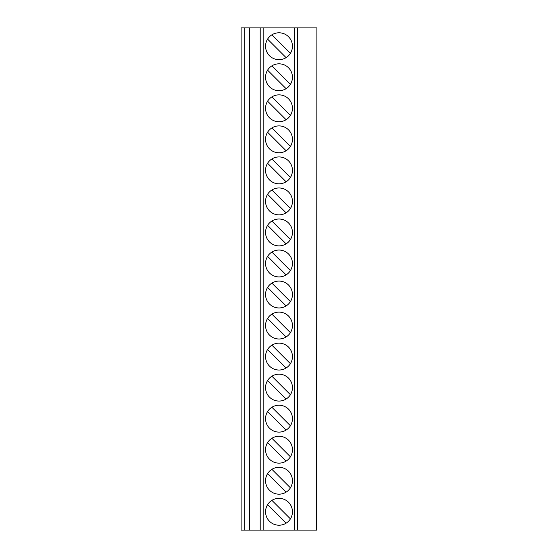 <?xml version="1.0" encoding="UTF-8"?>
<svg xmlns="http://www.w3.org/2000/svg" width="558" height="558" viewBox="0 0 558 558"><rect width="100%" height="100%" fill="white"/><g stroke="black" fill="none" stroke-linecap="round" stroke-linejoin="round"><path stroke-width="0.84" d="M249.677 530.1L249.677 27.9L241.119 27.9L241.119 530.1L316.881 530.1L316.881 27.9L316.609 530.1M249.677 27.9L316.609 27.9M279 59.671L279 59.671A13.441 13.441 90 0 0 292.441 46.23A13.441 13.441 90 0 0 279 32.789A13.441 13.441 90 0 0 265.559 46.23A13.441 13.441 90 0 0 290.418 53.324A13.441 13.441 90 0 0 279 32.789M274.634 89.978A13.441 13.441 90 0 0 292.441 77.262A13.441 13.441 90 0 0 279 63.821A13.441 13.441 90 0 0 265.559 77.262A13.441 13.441 90 0 0 290.418 84.363A13.441 13.441 90 0 0 279 63.821M274.634 121.016A13.441 13.441 90 0 0 292.441 108.301A13.441 13.441 90 0 0 279 94.86A13.441 13.441 90 0 0 265.559 108.301A13.441 13.441 90 0 0 290.418 115.394A13.441 13.441 90 0 0 279 94.86M274.634 152.048A13.441 13.441 90 0 0 292.441 139.34A13.441 13.441 90 0 0 279 125.899A13.441 13.441 90 0 0 265.559 139.34A13.441 13.441 90 0 0 290.418 146.433A13.441 13.441 90 0 0 279 125.899M274.634 183.087A13.441 13.441 90 0 0 292.441 170.371A13.441 13.441 90 0 0 279 156.931A13.441 13.441 90 0 0 265.559 170.371A13.441 13.441 90 0 0 290.418 177.472A13.441 13.441 90 0 0 279 156.931M274.634 214.126A13.441 13.441 90 0 0 292.441 201.41A13.441 13.441 90 0 0 279 187.969A13.441 13.441 90 0 0 265.559 201.41A13.441 13.441 90 0 0 290.418 208.504A13.441 13.441 90 0 0 279 187.969M274.634 245.157A13.441 13.441 90 0 0 292.441 232.449A13.441 13.441 90 0 0 279 219.008A13.441 13.441 90 0 0 265.559 232.449A13.441 13.441 90 0 0 290.418 239.542A13.441 13.441 90 0 0 279 219.008M274.634 276.196A13.441 13.441 90 0 0 292.441 263.481A13.441 13.441 90 0 0 279 250.04A13.441 13.441 90 0 0 265.559 263.481A13.441 13.441 90 0 0 290.418 270.574A13.441 13.441 90 0 0 279 250.04M274.634 307.228A13.441 13.441 90 0 0 292.441 294.519A13.441 13.441 90 0 0 279 281.079A13.441 13.441 90 0 0 265.559 294.519A13.441 13.441 90 0 0 290.418 301.613A13.441 13.441 90 0 0 279 281.079M274.634 338.267A13.441 13.441 90 0 0 292.441 325.551A13.441 13.441 90 0 0 279 312.11A13.441 13.441 90 0 0 265.559 325.551A13.441 13.441 90 0 0 290.418 332.652A13.441 13.441 90 0 0 279 312.11M274.634 369.305A13.441 13.441 90 0 0 292.441 356.59A13.441 13.441 90 0 0 279 343.149A13.441 13.441 90 0 0 265.559 356.59A13.441 13.441 90 0 0 290.418 363.683A13.441 13.441 90 0 0 279 343.149M274.634 400.337A13.441 13.441 90 0 0 292.441 387.629A13.441 13.441 90 0 0 279 374.188A13.441 13.441 90 0 0 265.559 387.629A13.441 13.441 90 0 0 290.418 394.722A13.441 13.441 90 0 0 279 374.188M274.634 431.376A13.441 13.441 90 0 0 292.441 418.66A13.441 13.441 90 0 0 279 405.22A13.441 13.441 90 0 0 265.559 418.66A13.441 13.441 90 0 0 290.418 425.761A13.441 13.441 90 0 0 279 405.22M274.634 462.415A13.441 13.441 90 0 0 292.441 449.699A13.441 13.441 90 0 0 279 436.258A13.441 13.441 90 0 0 265.559 449.699A13.441 13.441 90 0 0 290.418 456.793A13.441 13.441 90 0 0 279 436.258M274.634 493.446A13.441 13.441 90 0 0 292.441 480.738A13.441 13.441 90 0 0 279 467.297A13.441 13.441 90 0 0 265.559 480.738A13.441 13.441 90 0 0 290.418 487.832A13.441 13.441 90 0 0 279 467.297M274.634 524.485A13.441 13.441 90 0 0 292.441 511.77A13.441 13.441 90 0 0 279 498.329A13.441 13.441 90 0 0 265.559 511.77A13.441 13.441 90 0 0 290.418 518.87A13.441 13.441 90 0 0 279 498.329M267.582 39.13L286.094 57.641M290.418 53.324L271.906 34.812L290.418 53.324M267.582 70.168L286.094 88.68M290.418 84.363L271.906 65.851L290.418 84.363M267.582 101.207L286.094 119.719M290.418 115.394L271.906 96.883L290.418 115.394M267.582 132.239L286.094 150.751M290.418 146.433L271.906 127.922L290.418 146.433M267.582 163.278L286.094 181.789M290.418 177.472L271.906 158.96L290.418 177.472M267.582 194.317L286.094 212.828M290.418 208.504L271.906 189.992L290.418 208.504M267.582 225.348L286.094 243.86M290.418 239.542L271.906 221.031L290.418 239.542M267.582 256.387L286.094 274.899M290.418 270.574L271.906 252.07L290.418 270.574M267.582 287.426L286.094 305.93M290.418 301.613L271.906 283.101L290.418 301.613M267.582 318.458L286.094 336.969M290.418 332.652L271.906 314.14L290.418 332.652M267.582 349.496L286.094 368.008M290.418 363.683L271.906 345.172L290.418 363.683M267.582 380.528L286.094 399.04M290.418 394.722L271.906 376.211L290.418 394.722M267.582 411.567L286.094 430.079M290.418 425.761L271.906 407.249L290.418 425.761M267.582 442.606L286.094 461.117M290.418 456.793L271.906 438.281L290.418 456.793M267.582 473.637L286.094 492.149M290.418 487.832L271.906 469.32L290.418 487.832M267.582 504.676L286.094 523.188M290.418 518.87L271.906 500.359L290.418 518.87M297.554 27.9L297.554 530.1M294.631 27.9L294.631 530.1M263.153 27.9L263.153 530.1M260.202 27.9L260.202 530.1M244.788 27.9L244.788 530.1"/></g></svg>
